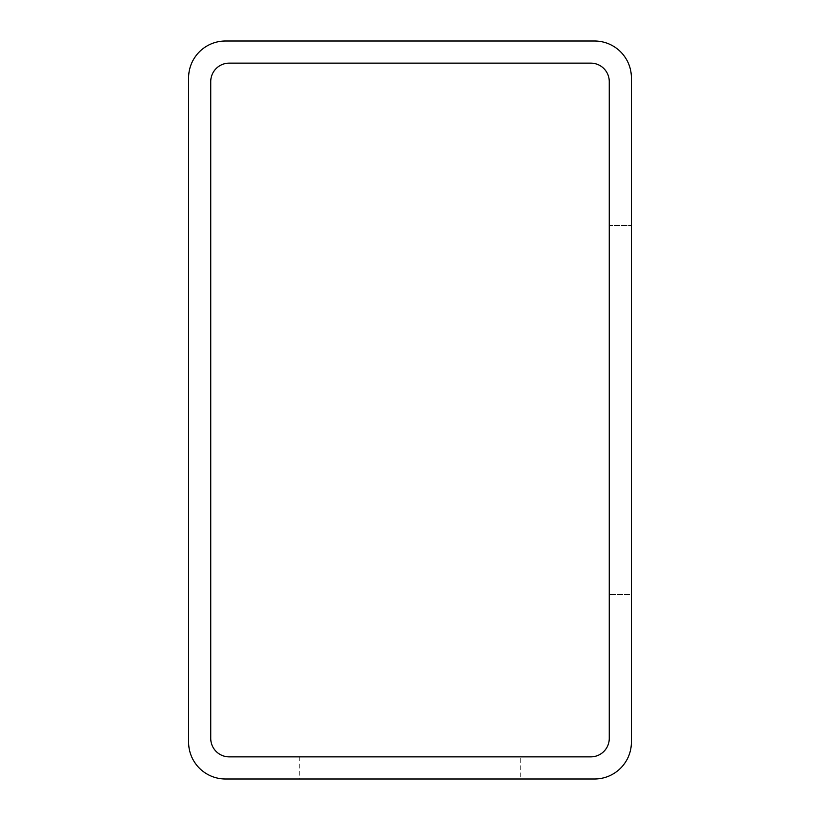 <?xml version="1.0" encoding="UTF-8"?>
<svg xmlns="http://www.w3.org/2000/svg" width="820" height="820" viewBox="0 0 820 820"><rect width="100%" height="100%" fill="white"/><g stroke="black" fill="none" stroke-linecap="round" stroke-linejoin="round"><path stroke-width="0.61" stroke-dasharray="4.1 3.07" d="M410 756.86L299.3 756.86L410 756.86L410 779L410 756.86L520.7 756.86L410 756.86L410 779L299.3 779L410 779L410 756.86L520.7 756.86L410 756.86M410 779L520.7 779L410 779M520.7 779L299.3 779L520.7 779L520.7 756.86M229.19 756.86L590.81 756.86L229.19 756.86A18.45 18.45 0 0 1 210.74 738.41L210.74 81.59A18.45 18.45 0 0 1 229.19 63.14L590.81 63.14A18.45 18.45 0 0 1 609.26 81.59L609.26 738.41A18.45 18.45 0 0 1 590.81 756.86A18.45 18.45 0 0 0 609.26 738.41L609.26 81.59A18.45 18.45 0 0 0 590.81 63.14L229.19 63.14A18.45 18.45 0 0 0 210.74 81.59L210.74 738.41A18.45 18.45 0 0 0 229.19 756.86M631.4 742.1A36.9 36.9 0 0 1 594.5 779A36.9 36.9 0 0 0 631.4 742.1M631.4 594.5L631.4 225.5L631.4 594.5L631.4 225.5L631.4 594.5L609.26 594.5L609.26 225.5L609.26 594.5L609.26 225.5L631.4 225.5L609.26 225.5L631.4 225.5L631.4 594.5L609.26 594.5L631.4 594.5L631.4 225.5L609.26 225.5L609.26 594.5L631.4 594.5M631.4 77.9A36.9 36.9 0 0 0 594.5 41A36.9 36.9 0 0 1 631.4 77.9M225.5 41A36.9 36.9 0 0 0 188.6 77.9A36.9 36.9 0 0 1 225.5 41M188.6 742.1A36.9 36.9 0 0 0 225.5 779A36.9 36.9 0 0 1 188.6 742.1M299.3 756.86L299.3 779"/><path stroke-width="1.23" d="M225.5 779L594.5 779A36.9 36.9 0 0 0 631.4 742.1L631.4 77.9A36.9 36.9 0 0 0 594.5 41L225.5 41A36.9 36.9 0 0 0 188.6 77.9L188.6 742.1A36.9 36.9 0 0 0 225.5 779L299.3 779L225.5 779A36.9 36.9 0 0 1 188.6 742.1L188.6 77.9A36.9 36.9 0 0 1 225.5 41L594.5 41A36.9 36.9 0 0 1 631.4 77.9L631.4 742.1A36.9 36.9 0 0 1 594.5 779L225.5 779M590.81 756.86L229.19 756.86A18.45 18.45 0 0 1 210.74 738.41L210.74 81.59A18.45 18.45 0 0 1 229.19 63.14L590.81 63.14A18.45 18.45 0 0 1 609.26 81.59L609.26 738.41A18.45 18.45 0 0 1 590.81 756.86A18.45 18.45 0 0 0 609.26 738.41L609.26 81.59A18.45 18.45 0 0 0 590.81 63.14L229.19 63.14A18.45 18.45 0 0 0 210.74 81.59L210.74 738.41A18.45 18.45 0 0 0 229.19 756.86L590.81 756.86"/></g></svg>
